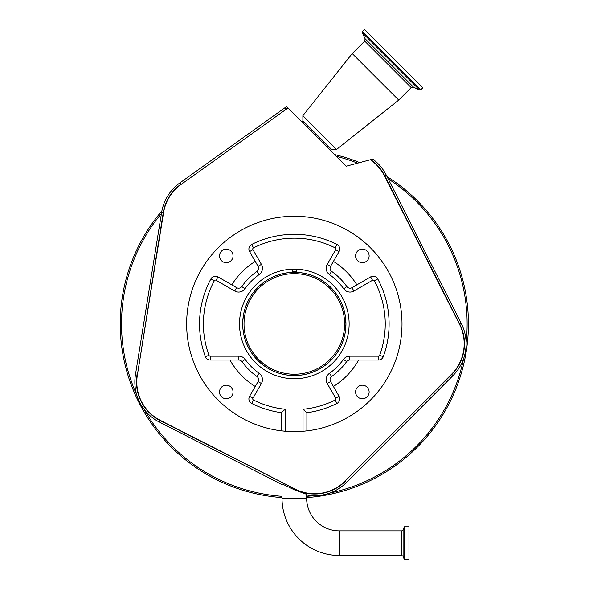 <?xml version="1.0" encoding="UTF-8"?>
<svg xmlns="http://www.w3.org/2000/svg" width="589" height="589" viewBox="0 0 589 589"><rect width="100%" height="100%" fill="white"/><g stroke="black" fill="none" stroke-linecap="round" stroke-linejoin="round"><path stroke-width="0.88" d="M306.633 498.169A32.689 32.689 0 0 0 339.323 530.858L339.323 555.486A57.324 57.324 0 0 1 282.006 498.169L282.006 483.849L294.603 489.908L306.633 494.311L306.633 498.169L282.006 498.169M408.965 526.794L408.965 559.55L404.349 559.55L404.349 526.794L408.965 526.794M370.709 159.648A43.372 43.372 0 0 1 384.735 175.743L459.795 324.222A43.372 43.372 0 0 1 451.815 374.413L345.132 481.051L451.601 374.199A43.078 43.078 0 0 0 459.538 324.355L384.47 175.875A43.078 43.078 0 0 0 370.334 159.744L372.785 159.089A45.036 45.036 0 0 1 386.215 174.999L461.275 323.479A45.036 45.036 0 0 1 452.985 375.583L346.516 482.428A45.036 45.036 0 0 1 306.633 494.966M248.403 491.874A174.094 174.094 0 0 1 161.879 210.943A174.094 174.094 0 0 0 282.006 497.602M306.633 497.602A174.094 174.094 0 0 0 387.017 176.575M359.71 162.593A174.094 174.094 0 0 0 334.707 154.598A174.094 174.094 0 0 1 340.228 156.011M282.006 484.57L159.442 422.122A45.036 45.036 0 0 1 135.426 374.825L161.629 212.364A45.036 45.036 0 0 1 179.888 182.907L285.525 107.331L286.755 106.646L288.404 108.295A6.45 6.442 -177.1 0 0 285.415 109.451L285.525 107.331M345.132 481.051A43.078 43.078 0 0 1 295.052 489.025L160.333 420.384A43.078 43.078 0 0 1 137.355 375.134L163.558 212.673A43.078 43.078 0 0 1 181.022 184.497L285.591 109.687A6.148 6.148 0 0 1 288.669 108.56L288.404 108.295M370.334 159.744L346.295 166.186L288.669 108.56M345.095 314.592L345.949 323.943L345.095 333.293L345.949 323.943L345.095 314.592M292.387 269.166L292.387 272.346A51.626 51.626 0 0 0 242.69 323.943C243.618 336.002 243.618 336.002 242.69 323.943L242.72 325.739M242.734 326.137L242.823 327.617M242.882 328.375L243.434 332.689M242.69 323.943A51.626 51.626 0 0 0 294.316 375.568A51.626 51.626 0 0 0 345.949 323.943A51.626 51.626 0 0 0 296.252 272.346L296.252 269.166M242.749 321.476L243.507 314.776M243.419 315.284L243.139 317.162M242.94 318.833L242.697 323.103M219.513 255.906A6.773 6.773 0 0 0 226.279 262.672A6.773 6.773 0 0 0 233.053 255.906A6.773 6.773 0 0 0 226.279 249.132A6.773 6.773 0 0 0 219.513 255.906M219.513 391.979A6.773 6.773 0 0 0 226.279 398.753A6.773 6.773 0 0 0 233.053 391.979A6.773 6.773 0 0 0 226.279 385.206A6.773 6.773 0 0 0 219.513 391.979M355.587 391.979A6.773 6.773 0 0 0 362.353 398.753A6.773 6.773 0 0 0 369.126 391.979A6.773 6.773 0 0 0 362.353 385.206A6.773 6.773 0 0 0 355.587 391.979M355.587 255.906A6.773 6.773 0 0 0 362.353 262.672A6.773 6.773 0 0 0 369.126 255.906A6.773 6.773 0 0 0 362.353 249.132A6.773 6.773 0 0 0 355.587 255.906M251.415 225.182L253.807 224.173M388.269 271.323L386.863 268.886L388.269 271.323M402 323.943A107.684 107.684 0 0 0 294.316 216.259A107.684 107.684 0 0 0 186.639 323.943A107.684 107.684 0 0 0 281.336 430.839L281.336 412.675L285.201 409.245L285.201 431.236A107.684 107.684 0 0 0 402 323.943M306.891 430.883L303.026 431.273A107.684 107.684 0 0 0 306.891 430.883L306.891 412.734A94.785 94.785 0 0 0 336.908 403.465A5.161 5.161 0 0 0 339.058 396.279L330.576 381.584A3.865 3.865 0 0 1 331.681 376.496A64.481 64.481 0 0 0 346.626 361.646A3.865 3.865 0 0 1 349.763 360.041L358.649 360.041A73.765 73.765 0 0 1 333.411 386.494M285.201 431.236L281.336 430.839A107.684 107.684 0 0 0 285.201 431.236A107.684 107.684 0 0 1 281.336 430.839M256.959 376.496A3.865 3.865 0 0 1 258.063 381.584L255.228 386.494A73.765 73.765 0 0 1 229.99 360.041L238.876 360.041A3.865 3.865 0 0 1 242.013 361.646L245.149 359.386A60.608 60.608 0 0 0 259.197 373.338L256.959 376.496A64.481 64.481 0 0 1 242.013 361.646M241.77 286.578A64.481 64.481 0 0 1 256.959 271.389L259.197 274.54A60.608 60.608 0 0 0 244.921 288.824L241.77 286.578A3.865 3.865 0 0 1 236.682 287.69L231.764 284.848A73.765 73.765 0 0 1 255.228 261.391L249.581 251.606A5.161 5.161 0 0 1 251.731 244.42A94.785 94.785 0 0 1 336.908 244.42A5.161 5.161 0 0 1 339.058 251.606L330.576 266.302L327.219 264.365L335.708 249.67A1.288 1.288 0 0 0 335.17 247.873A90.92 90.92 0 0 0 253.469 247.873A1.288 1.288 0 0 0 252.931 249.67L261.413 264.365L258.063 266.302A3.865 3.865 0 0 1 256.959 271.389M331.681 271.389A64.481 64.481 0 0 1 346.869 286.578L343.718 288.824A60.608 60.608 0 0 0 329.442 274.54L331.681 271.389A3.865 3.865 0 0 1 330.576 266.302M346.869 286.578A3.865 3.865 0 0 0 351.957 287.69L370.614 276.911A5.161 5.161 0 0 1 377.733 278.936A94.785 94.785 0 0 1 383.277 356.662A5.161 5.161 0 0 1 378.433 360.041L358.649 360.041M258.063 266.302L255.228 261.391M303.026 431.273L303.026 409.281L306.891 412.734M349.13 323.943A54.806 54.806 0 0 1 294.316 378.749A54.806 54.806 0 0 1 239.509 323.943A54.806 54.806 0 0 1 294.316 269.136A54.806 54.806 0 0 1 349.13 323.943M356.875 284.848A73.765 73.765 0 0 0 333.411 261.391M231.764 284.848L218.018 276.911A5.161 5.161 0 0 0 210.899 278.936A94.785 94.785 0 0 0 205.362 356.662A5.161 5.161 0 0 0 210.199 360.041L229.99 360.041M255.228 386.494L249.581 396.279A5.161 5.161 0 0 0 251.731 403.465A94.785 94.785 0 0 0 281.336 412.675M330.797 287.469A51.582 51.582 0 0 0 257.842 287.469A51.582 51.582 0 0 0 257.842 360.416A51.582 51.582 0 0 0 330.797 360.416A51.582 51.582 0 0 0 330.797 287.469M258.755 359.504A50.293 50.293 0 0 0 329.884 359.504A50.293 50.293 0 0 0 329.884 288.382A50.293 50.293 0 0 0 258.755 288.382A50.293 50.293 0 0 0 258.755 359.504M302.069 121.96L302.879 120.767L302.879 115.68L336.613 149.422L398.731 100.078L411.203 87.599L413.537 87.187L419.596 90.014L420.76 89.808L422.85 87.717L364.576 29.45L362.493 31.541L420.76 89.808M302.879 115.68L352.222 53.57L398.731 100.078M339.323 530.858L401.875 530.858L401.875 555.486L403.09 556.34L404.349 559.55M401.875 530.858L403.09 530.012L403.09 556.34M403.09 530.012L404.223 526.883L404.223 559.462M294.603 489.908L294.92 489.29A43.372 43.372 0 0 0 345.338 481.257L346.516 482.428M329.612 493.103A172.805 172.805 0 0 0 463.602 358.642M357.626 163.153A172.805 172.805 0 0 0 336.466 156.357M466.105 342.651A172.805 172.805 0 0 0 388.158 178.835M144.04 409.259A172.805 172.805 0 0 0 282.006 496.306M306.633 496.306A172.805 172.805 0 0 0 313.628 495.666M384.47 175.875L386.215 174.999M459.538 324.355L461.275 323.479M451.601 374.199L452.985 375.583M295.052 489.025L160.193 420.642L159.442 422.122M160.333 420.384L160.193 420.642A43.372 43.372 0 0 1 137.068 375.09L135.426 374.825M161.452 213.454A172.805 172.805 0 0 0 136.722 394.821M137.355 375.134L163.263 212.629L161.629 212.364M163.558 212.673L163.263 212.629A43.372 43.372 0 0 1 180.852 184.254L179.888 182.907M181.022 184.497L285.591 109.687M251.731 403.465L253.469 400.005A90.92 90.92 0 0 0 285.201 409.245M249.581 396.279L252.931 398.208A1.288 1.288 0 0 0 253.469 400.005M258.063 381.584L261.413 383.513L252.931 398.208M261.413 383.513A7.738 7.738 0 0 0 259.197 373.338M238.876 360.041L238.876 356.176A7.738 7.738 0 0 1 245.149 359.386M210.199 360.041L210.199 356.176L238.876 356.176M205.362 356.662L208.992 355.329A1.288 1.288 0 0 0 210.199 356.176M210.899 278.936L214.308 280.769A90.92 90.92 0 0 0 208.992 355.329M218.018 276.911L216.089 280.268A1.288 1.288 0 0 0 214.308 280.769M236.682 287.69L234.746 291.04L216.089 280.268M234.746 291.04A7.738 7.738 0 0 0 244.921 288.824M259.197 274.54A7.738 7.738 0 0 0 261.413 264.365M249.581 251.606L252.931 249.67M251.731 244.42L253.469 247.873M336.908 244.42L335.17 247.873M339.058 251.606L335.708 249.67M327.219 264.365A7.738 7.738 0 0 0 329.442 274.54M351.957 287.69L353.893 291.04A7.738 7.738 0 0 1 343.718 288.824M349.763 360.041L349.763 356.176L378.433 356.176A1.288 1.288 0 0 0 379.647 355.329A90.92 90.92 0 0 0 374.332 280.769A1.288 1.288 0 0 0 372.55 280.268L370.614 276.911M372.55 280.268L353.893 291.04M374.332 280.769L377.733 278.936M379.647 355.329L383.277 356.662M378.433 356.176L378.433 360.041M349.763 356.176A7.738 7.738 0 0 0 343.483 359.386L346.626 361.646M331.681 376.496L329.442 373.338A60.608 60.608 0 0 0 343.483 359.386M329.442 373.338A7.738 7.738 0 0 0 327.219 383.513L330.576 381.584M303.026 409.281A90.92 90.92 0 0 0 335.17 400.005A1.288 1.288 0 0 0 335.708 398.208L327.219 383.513M335.708 398.208L339.058 396.279M335.17 400.005L336.908 403.465M296.252 271.875A52.097 52.097 0 0 0 292.387 271.875M302.768 121.084L331.217 149.532L336.613 149.422M302.879 120.767L331.533 149.422M352.222 53.57L364.701 41.09L411.203 87.599M364.701 41.09L365.114 38.764L413.537 87.187M365.114 38.764L362.287 32.704L419.596 90.014M339.323 555.486L401.875 555.486M330.341 150.232L331.217 149.532M362.287 32.704L362.493 31.541"/></g></svg>
